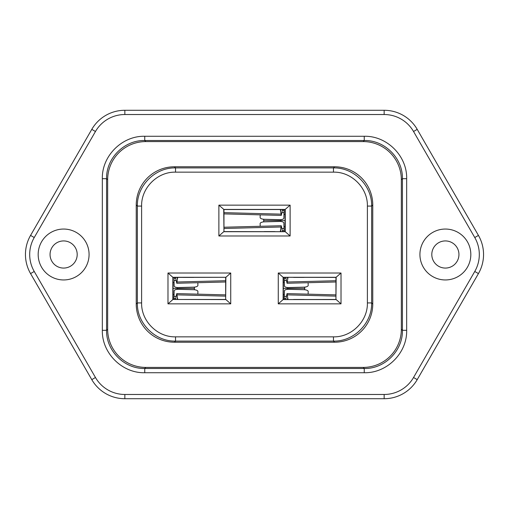 <?xml version="1.0" encoding="UTF-8"?>
<svg xmlns="http://www.w3.org/2000/svg" width="509" height="509" viewBox="0 0 509 509"><rect width="100%" height="100%" fill="white"/><g stroke="black" fill="none" stroke-linecap="round" stroke-linejoin="round"><path stroke-width="0.76" d="M175.681 298.573L173.963 298.529L174.161 290.862A4.244 1.654 -178.5 0 1 178.449 289.316L193.713 289.716A4.244 1.654 -178.5 0 1 197.906 291.479L197.836 294.157M173.963 298.529L173.938 299.464M177.705 299.464L176.763 293.604L175.503 299.464M176.114 280.453L174.021 280.51L174.161 286.007A4.244 1.654 178.5 0 0 178.449 287.553L193.713 287.152A4.244 1.654 178.5 0 0 197.906 285.384L197.836 282.711M175.503 277.405L176.763 283.265L177.705 277.405M174.021 280.51L173.938 277.405M282.349 210.427L284.067 210.471L283.869 218.138A4.244 1.654 1.5 0 1 279.587 219.684L264.317 219.284A4.244 1.654 1.5 0 1 260.124 217.521L260.194 214.843M284.067 210.471L284.092 209.536M280.325 209.536L281.267 215.396L282.533 209.536M281.916 228.547L284.009 228.49L283.869 222.993A4.244 1.654 -1.5 0 0 279.587 221.447L264.317 221.848A4.244 1.654 -1.5 0 0 260.124 223.616L260.194 226.289M282.533 231.595L281.267 225.735L280.325 231.595M284.009 228.49L284.092 231.595M285.963 298.573L284.245 298.529L284.448 290.862A4.244 1.654 -178.5 0 1 288.73 289.316L303.994 289.716A4.244 1.654 -178.5 0 1 308.193 291.479L308.123 294.157M284.245 298.529L284.219 299.464M287.992 299.464L287.044 293.604L285.784 299.464M286.402 280.453L284.302 280.51L284.448 286.007A4.244 1.654 178.5 0 0 288.73 287.553L303.994 287.152A4.244 1.654 178.5 0 0 308.193 285.384L308.123 282.711M285.784 277.405L287.044 283.265L287.992 277.405M284.302 280.51L284.219 277.405M145.828 141.585L144.753 140.509L144.753 136.272C122.084 135.693 101.762 156.002 102.334 178.684L102.334 330.316L106.578 330.316L107.653 329.24L107.653 179.76L106.578 178.684L106.578 330.316C106.057 350.714 124.336 369.006 144.753 368.491L145.828 367.415L363.171 367.415A38.175 38.175 45 0 0 401.346 329.24L402.422 330.316L402.422 178.684C402.943 158.286 384.664 139.994 364.247 140.509L363.171 141.585L145.828 141.585A38.175 38.175 45 0 0 107.653 179.76M102.334 330.316C101.755 352.985 122.071 373.307 144.753 372.728L364.247 372.728C386.916 373.307 407.238 352.998 406.666 330.316L406.666 178.684L402.422 178.684L401.346 179.76L401.346 329.24M372.76 204.955L372.76 304.045L371.634 302.919C372.181 323.291 353.825 341.654 333.459 341.094L175.541 341.094L174.415 342.22A38.175 38.175 -45 0 1 136.24 304.045L136.24 204.955A38.175 38.175 45 0 1 174.415 166.78L334.585 166.78A38.175 38.175 -45 0 1 372.76 204.955L371.634 206.081C372.194 185.715 353.831 167.359 333.459 167.906L334.585 166.78M141.61 302.919L141.61 206.081C141.12 187.974 157.44 171.654 175.541 172.15L175.541 167.906C155.175 167.346 136.819 185.709 137.366 206.081L137.366 302.919C136.806 323.285 155.169 341.641 175.541 341.094L175.541 336.85C157.434 337.34 141.114 321.02 141.61 302.919L137.366 302.919L136.24 304.045M95.463 377.506L34.237 271.469L30.565 273.587L91.785 379.631L30.565 273.587A38.175 38.175 -90 0 1 30.565 235.412L91.785 129.369A38.175 38.175 -90 0 1 124.851 110.281L384.149 110.281A38.175 38.175 -90 0 1 417.215 129.369L478.435 235.412A38.175 38.175 -90 0 1 478.435 273.587L417.215 379.631A38.175 38.175 -90 0 1 384.149 398.719L124.851 398.719A38.175 38.175 -90 0 1 91.785 379.631L95.463 377.506A33.931 33.931 -90 0 0 124.851 394.475L124.851 398.719M372.76 304.045A38.175 38.175 45 0 1 334.585 342.22L174.415 342.22M401.346 179.76A38.175 38.175 -45 0 0 363.171 141.585M406.666 178.684C407.245 156.015 386.929 135.693 364.247 136.272L364.247 140.509L144.753 140.509C124.349 139.988 106.063 158.274 106.578 178.684L102.334 178.684M107.653 329.24A38.175 38.175 -45 0 0 145.828 367.415M363.171 367.415L364.247 368.491C384.651 369.012 402.937 350.726 402.422 330.316L406.666 330.316M470.825 254.5A25.45 25.45 0 0 1 445.375 279.95A25.45 25.45 0 0 1 419.925 254.5A25.45 25.45 0 0 1 445.375 229.05A25.45 25.45 0 0 1 470.825 254.5M167.983 273.015L167.983 303.854L230.736 303.854L230.736 273.015L167.983 273.015L172.837 277.29L172.837 299.572L167.983 303.854M50.054 254.5A13.571 13.571 90 0 0 63.625 268.071A13.571 13.571 90 0 0 77.196 254.5A13.571 13.571 90 0 0 63.625 240.929A13.571 13.571 90 0 0 50.054 254.5M38.175 254.5A25.45 25.45 0 0 1 63.625 229.05A25.45 25.45 0 0 1 89.075 254.5A25.45 25.45 0 0 1 63.625 279.95A25.45 25.45 0 0 1 38.175 254.5M290.117 205.146L285.04 209.536L223.96 209.536L223.96 231.595L285.263 231.71L223.737 231.71L218.883 235.985L290.117 235.985L290.117 205.146L218.883 205.146L218.883 235.985M194.387 289.755L194.374 288.431L173.06 288.431L173.06 282.266L174.065 282.323M174.065 294.539L173.06 294.603L173.06 288.431M431.804 254.5A13.571 13.571 90 0 0 445.375 268.071A13.571 13.571 90 0 0 458.946 254.5A13.571 13.571 90 0 0 445.375 240.929A13.571 13.571 90 0 0 431.804 254.5M194.419 287.108L194.419 289.755M341.017 273.015L341.017 303.854L278.264 303.854L278.264 273.015L341.017 273.015L335.94 277.405L283.119 277.29L283.119 299.572L278.264 303.854M173.06 277.405L225.881 277.29L172.837 277.29L173.06 299.464L225.659 299.464L225.659 277.405M225.659 299.464L225.881 277.29L230.736 273.015M194.374 288.431L194.387 287.114M230.736 303.854L225.881 299.572L173.06 299.464M341.017 303.854L336.163 299.572L283.119 299.572L335.94 299.464L335.94 277.405M193.878 277.405L183.272 277.405M290.117 235.985L285.263 231.71L285.263 209.428L223.737 209.428L223.96 231.595M285.04 209.536L285.04 231.595M263.675 221.886L263.675 219.252M263.713 219.252L263.713 221.879M280.733 219.653L280.733 220.569L263.726 220.569M283.965 214.461L285.04 214.397L285.04 226.734L283.965 226.677M280.733 221.479L280.733 220.569L285.04 220.569M223.96 209.536L218.883 205.146M283.341 299.464L283.341 277.405M278.264 273.015L283.119 277.29L336.163 277.29L335.94 299.464M284.353 294.539L283.341 294.603L283.341 282.266L284.353 282.323M304.668 289.755L304.662 288.431L283.341 288.431M304.662 288.431L304.668 287.114M304.706 287.108L304.706 289.755M176.114 296.41L174.021 296.359M177.247 298.376L177.189 299.464M225.659 296.13L176.986 294.857M177.189 277.405L177.247 278.487M225.659 280.733L176.986 282.005M175.681 278.296L173.963 278.34M281.916 212.59L284.009 212.641M280.79 210.624L280.841 209.536M223.96 212.647L281.044 214.143M280.841 231.595L280.79 230.513M223.96 228.484L281.044 226.995M282.349 230.704L284.067 230.66M286.402 296.41L284.302 296.359M287.528 298.376L287.47 299.464M335.94 296.13L287.273 294.857M287.47 277.405L287.528 278.487M335.94 280.733L287.273 282.005M285.963 278.296L284.245 278.34M371.634 206.081L371.634 302.919L367.39 302.919L367.39 206.081L371.634 206.081M141.61 206.081L137.366 206.081L136.24 204.955M30.565 235.412L34.237 237.531L95.463 131.494A33.931 33.931 -90 0 1 124.851 114.525L124.851 110.281M91.785 129.369L95.463 131.494M334.585 342.22L333.459 341.094L333.459 336.85C351.56 337.346 367.88 321.026 367.39 302.919M174.415 166.78L175.541 167.906L333.459 167.906L333.459 172.15L175.541 172.15M364.247 372.728L364.247 368.491L144.753 368.491L144.753 372.728M478.435 235.412L474.763 237.531L413.537 131.494L417.215 129.369M124.851 394.475L384.149 394.475L384.149 398.719M474.763 237.531A33.931 33.931 -90 0 1 474.763 271.469L413.537 377.506A33.931 33.931 -90 0 1 384.149 394.475M124.851 114.525L384.149 114.525A33.931 33.931 -90 0 1 413.537 131.494M34.237 271.469A33.931 33.931 -90 0 1 34.237 237.531M144.753 136.272L364.247 136.272M478.435 273.587L474.763 271.469M177.367 289.341L177.367 287.528M384.149 114.525L384.149 110.281M417.215 379.631L413.537 377.506M333.459 336.85L175.541 336.85M367.39 206.081C367.886 187.98 351.566 171.66 333.459 172.15M274.828 231.595L264.222 231.595M193.878 299.464L183.272 299.464M264.222 209.536L274.828 209.536M304.159 299.464L293.553 299.464M293.553 277.405L304.159 277.405M287.655 289.341L287.655 287.528M225.659 294.883L176.763 293.604M225.659 281.98L176.763 283.265M223.96 213.895L281.267 215.396M223.96 227.237L281.267 225.735M335.94 294.883L287.044 293.604M335.94 281.98L287.044 283.265"/></g></svg>
